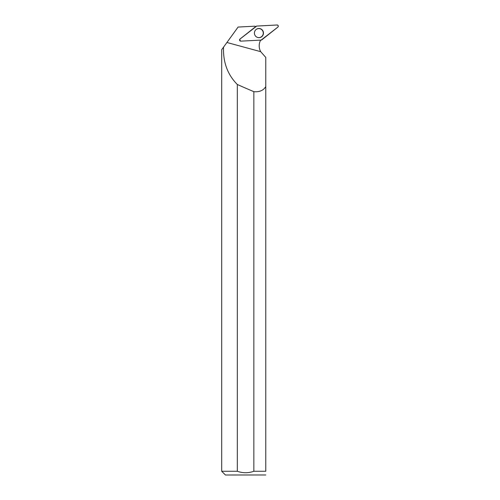 <?xml version="1.0" encoding="UTF-8"?>
<svg xmlns="http://www.w3.org/2000/svg" width="500" height="500" viewBox="0 0 500 500"><rect width="100%" height="100%" fill="white"/><g stroke="black" fill="none" stroke-linecap="round" stroke-linejoin="round"><path stroke-width="0.75" d="M240.812 41.15L261.15 40.081A1.188 1.169 87 0 0 261.812 39.831L277.85 27.119A1.188 1.169 87 0 0 277.069 25L256.731 26.069A1.188 1.169 87 0 0 256.069 26.312L240.031 39.031A1.188 1.169 87 0 0 240.812 41.15M263.175 31.469A4.588 4.519 87 0 0 256.9 28.975A4.588 4.519 87 0 0 257.337 37.362A4.588 4.519 87 0 0 263.175 31.469M265.769 60.062L265.769 471.262C265.769 476.069 265.769 476.069 265.769 471.262L265.769 57.425L260.7 51.669A11.95 11.775 -93 0 1 260.65 40.106M265.769 474.969L225.438 475L221.7 471.262L221.7 49.694L238.1 27.062L254.769 26.188A11.95 11.775 -93 0 0 255.719 26.587L239.694 39.281L240.431 41.106M221.7 471.262L237.319 471.262L237.319 84.488A348.169 56.569 -164.8 0 0 253.856 91.675C259.413 92.175 263.381 90.487 265.769 86.619M223.544 47.15C222.975 62.2 227.562 74.65 237.319 84.488M253.856 91.675L253.856 471.262L265.769 471.262M253.856 471.262C248.356 473.212 242.844 473.212 237.319 471.262M256.144 29.469A4.519 4.45 -93 0 1 263.263 32.85A4.519 4.45 -93 0 1 256.531 36.956M256.731 26.069L240.031 39.025C239.294 40.113 239.55 40.819 240.812 41.15L261.15 40.081L277.85 27.119C278.594 26.031 278.331 25.325 277.069 25L256.731 26.069M256.806 29.025A4.494 4.431 -93 0 1 257.669 28.719M258.131 37.544A4.494 4.431 -93 0 1 257.244 37.325M260.7 51.669L226.919 42.488M239.869 40.838L240.212 41.019"/></g></svg>
